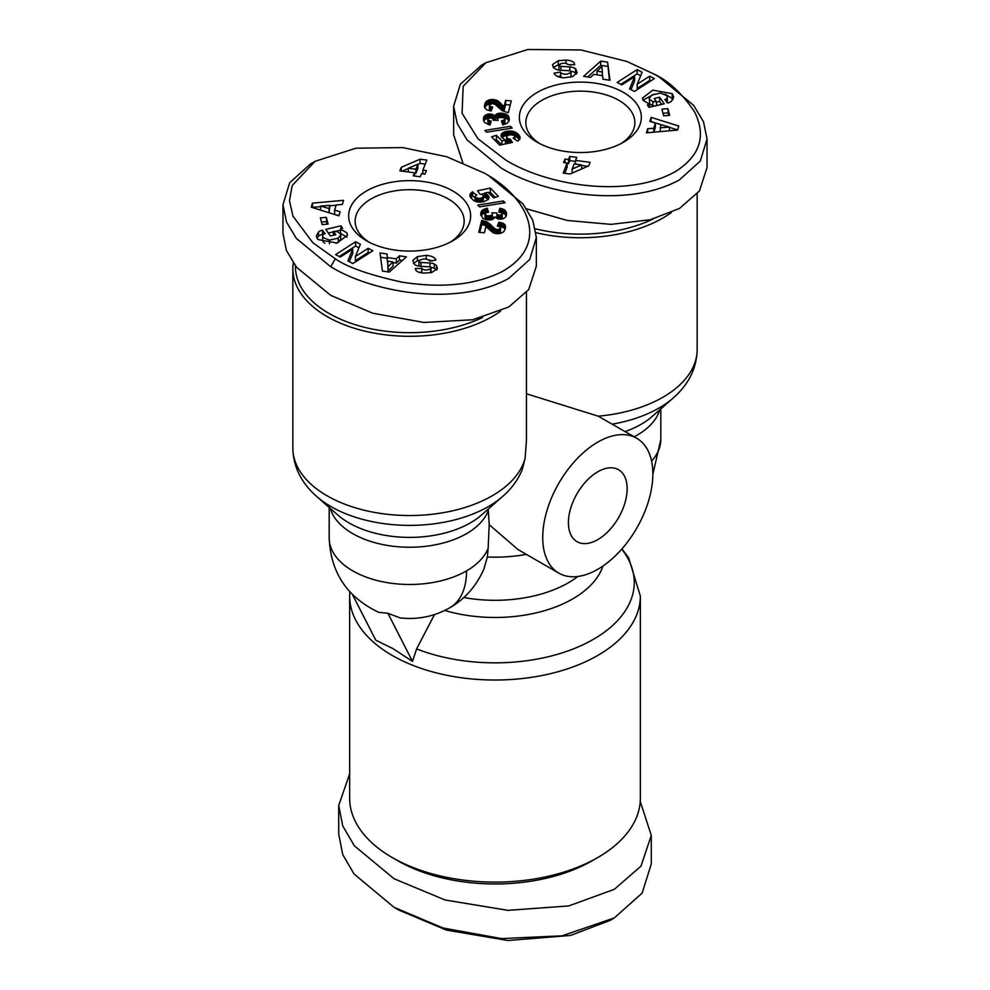 <?xml version="1.0" encoding="UTF-8"?>
<svg xmlns="http://www.w3.org/2000/svg" width="990" height="990" viewBox="0 0 990 990"><rect width="100%" height="100%" fill="white"/><g stroke="black" fill="none" stroke-linecap="round" stroke-linejoin="round"><path stroke-width="1.49" d="M352.551 594.73L375.779 640.196L393.042 648.66L412.483 661.382L387.932 613.305L400.22 617.933C418.015 619.839 434.573 616.436 449.881 607.712C465.003 599.037 476.351 586.142 483.912 569.003L487.34 557.011A103.826 59.944 -0 0 0 526.346 554.375M487.34 557.011L488.144 548.262A80.462 46.456 180 0 1 466.55 570.871A80.462 46.456 180 0 1 352.749 570.871A80.462 46.456 180 0 1 329.187 538.028C330.648 572.554 347.131 597.304 378.65 612.278L387.932 613.305M349.643 773.858L338.716 805.501L338.716 834.112L342.713 854.494L353.999 873.947L394.045 907.335L398.636 909.983L446.428 930.105L507.932 940.5L570.475 935.451L609.716 920.576L614.307 917.928L642.151 893.079L651.284 863.985L651.284 835.374L640.245 801.467M502.635 496.46A111.338 64.276 180 0 1 330.92 506.558A111.338 64.276 180 0 1 316.664 496.46L337.875 515.06A85.932 49.611 180 0 0 348.888 522.856A85.932 49.611 180 0 0 481.425 515.06L502.635 496.46C511.632 488.602 518.191 479.606 522.299 469.47L525.084 458.407L526.457 440.191L526.457 292.496M488.577 175.601L522.98 203.928L532.769 220.238L536.357 237.551L529.687 259.516L508.761 278.4C458.147 306.677 374.666 293.609 330.722 266.743L296.344 238.429L286.506 222.032L282.954 204.794L289.674 182.754L310.526 163.956L315.117 161.296L355.954 148.215L402.645 147.584L446.688 156.729L483.986 172.953C528.672 197.146 551.294 244.468 501.584 271.879C474.854 285.046 441.54 288.437 401.618 282.076C369.27 274.911 347.168 267.151 335.313 258.786L312.828 242.699L292.978 216.228L289.464 200.648L292.186 185.526L315.117 161.296M501.423 168.189L467.02 139.862L457.232 123.552L453.643 106.239L460.313 84.274L481.251 65.39L485.83 62.741L527.794 49.5L580.969 49.958L626.831 61.43L654.687 74.398L659.278 77.059L693.656 105.373L703.494 121.782L707.046 138.996L700.326 161.036L679.462 179.846C628.217 208.246 545.416 194.919 501.423 168.189M659.278 77.047L654.687 74.398C669.079 81.23 682.419 93.778 694.683 112.056C706.427 136.076 700.017 155.913 675.452 171.555C627.165 198.817 547.507 185.613 506.014 160.244L477.923 138.711L462.07 113.268L463.159 86.316L485.83 62.741M431.776 272.485L423.955 273.104C419.451 272.807 416.716 271.755 415.726 269.973L415.317 268.488L421.802 268.538C423.955 270.406 426.913 270.48 430.662 268.76A2.19 1.262 0 0 0 431.034 268.067A2.19 1.262 0 0 0 430.39 267.176A2.19 1.262 0 0 0 429.066 266.817L420.181 266.273A8.205 4.74 180 0 1 414.476 264.404L412.818 260.519L417.384 256.633L426.245 255.358C431.789 255.903 435.018 257.462 435.934 260.036L429.611 261.187L429.437 260.519C426.121 258.316 422.643 258.452 419.005 260.952A2.19 1.262 0 0 0 418.956 261.199A2.19 1.262 0 0 0 420.923 262.449L429.994 263.006A8.205 4.74 180 0 1 434.288 264.021L436.528 265.543L437.493 268.624L431.776 272.485M426.245 258.996L426.245 255.358M432.395 260.952L429.029 259.937M346.983 237.266L340.486 233.355L340.486 229.123L346.785 232.737L347.577 235.113L337.157 243.045L317.802 239.506L316.317 236.078L318.532 231.883A10.11 5.841 180 0 1 322.332 230.2L325.153 233.69A4.096 2.364 0 0 0 322.666 235.459L322.542 240.422M333.444 235.261L333.444 231.388L335.771 234.717L330.375 235.979L325.76 229.395L340.968 225.844L342.664 228.257L340.486 229.123M329.484 243.825L329.484 240.125L338.271 238.12L340.721 234.915L340.288 233.59L337.132 231.66L333.444 231.388M324.893 243.292L322.963 241.746L322.666 239.691M322.666 235.459L322.963 237.513L329.484 240.125M560.105 64.573L558.224 64.944L558.224 60.712L566.045 60.081L566.045 63.36M566.045 60.081C570.549 60.39 573.284 61.43 574.274 63.224L574.683 64.709L568.198 64.659C566.045 62.778 563.087 62.704 559.338 64.424A2.19 1.262 0 0 0 558.966 65.117A2.19 1.262 0 0 0 560.934 66.38L569.819 66.912A8.205 4.74 180 0 1 574.769 68.273A8.205 4.74 180 0 1 575.524 68.78L577.182 72.678L572.616 76.564L563.755 77.839C558.212 77.282 554.982 75.723 554.066 73.161L560.389 71.998L560.563 72.666C563.879 74.881 567.357 74.733 570.995 72.245A2.19 1.262 0 0 0 571.044 71.998A2.19 1.262 0 0 0 570.401 71.107A2.19 1.262 0 0 0 569.077 70.736L560.006 70.191A8.205 4.74 180 0 1 555.712 69.164L553.472 67.654L552.507 64.573L558.224 60.712M570.71 65.055L568.136 64.498M649.514 107.242L649.514 104.074L643.215 100.46L642.423 98.084L652.843 90.14L672.198 93.691L673.683 97.119L671.468 101.314A10.11 5.841 180 0 1 667.668 102.997L664.847 99.507A4.096 2.364 0 0 0 667.334 97.738L667.334 101.982L667.037 95.683L660.516 93.072L651.729 95.077L649.279 98.282L649.712 99.594L652.868 101.525L656.556 101.797L654.229 98.468L659.625 97.206L664.24 103.802L649.032 107.353L647.336 104.928L649.514 104.074M656.556 105.596L656.556 101.797M654.737 106.017L652.868 105.769L652.868 101.525M652.868 105.769L649.712 103.839L649.279 98.282M349.643 596.091L349.643 798.188A145.357 83.927 -0 0 0 392.213 857.526A145.357 83.927 -0 0 0 597.787 857.526L597.787 857.526A145.357 83.927 -0 0 0 640.357 798.188L640.357 596.091A145.357 83.927 180 0 1 550.626 673.633A145.357 83.927 180 0 1 392.213 655.442A145.357 83.927 180 0 1 349.643 596.091L349.779 591.785M592.28 860.706L597.787 857.526L592.28 860.706A137.573 79.423 0 0 1 397.72 860.706L392.213 857.526M597.787 442.122A77.876 44.958 -60 0 1 636.718 438.261A77.876 44.958 -60 0 1 648.66 500.668A77.876 44.958 -60 0 1 597.787 569.287A77.876 44.958 -60 0 1 558.855 573.136A77.876 44.958 -60 0 1 546.913 510.741A77.876 44.958 -60 0 1 597.787 442.122M526.457 393.785L598.207 416.184L636.718 438.261M488.231 509.095L489.196 524.7L518.092 549.611L558.855 573.136M597.787 471.797A41.531 23.983 120 0 0 570.648 508.39A41.531 23.983 120 0 0 577.021 541.666A41.531 23.983 120 0 0 597.787 539.612A41.531 23.983 120 0 0 624.913 503.019A41.531 23.983 120 0 0 618.552 469.73A41.531 23.983 120 0 0 597.787 471.797M500.594 311.182A116.808 67.444 180 0 1 327.059 316.54A116.808 67.444 180 0 1 292.842 268.859A116.808 67.444 180 0 1 293.288 262.944M671.294 212.627A116.808 67.444 180 0 1 536.06 232.712M482.464 317.543A114.209 65.934 180 0 1 328.89 313.36A114.209 65.934 180 0 1 295.453 265.889M653.165 218.988A114.209 65.934 180 0 1 535.417 228.814M366.523 240.78L366.523 240.78A60.996 35.219 180 0 1 366.523 190.971A60.996 35.219 180 0 1 452.789 190.971A60.996 35.219 180 0 1 452.789 240.78A60.996 35.219 180 0 1 366.523 240.78M450.363 242.105A54.512 31.47 0 0 0 464.161 221.166A54.512 31.47 0 0 0 448.198 198.916A54.512 31.47 0 0 0 388.785 192.097A54.512 31.47 0 0 0 355.138 221.166A54.512 31.47 0 0 0 368.936 242.105M576.44 74.04L575.524 73.025A8.205 4.74 0 0 0 574.769 72.517A8.205 4.74 0 0 0 570.587 71.218M537.211 142.226L537.211 142.226A60.996 35.219 180 0 1 537.211 92.417A60.996 35.219 180 0 1 623.477 92.417A60.996 35.219 180 0 1 623.477 142.226A60.996 35.219 180 0 1 537.211 142.226M621.064 143.55A54.512 31.47 0 0 0 634.862 122.624A54.512 31.47 0 0 0 618.899 100.361A54.512 31.47 0 0 0 559.486 93.543A54.512 31.47 0 0 0 525.839 122.624A54.512 31.47 0 0 0 539.637 143.55M434.499 614.555L416.604 648.896L412.483 661.382M338.716 805.501L342.75 825.969L354.383 845.831L394.045 878.724L445.055 899.984L507.981 910.355L568.767 905.937L614.307 889.317L640.988 866.151L651.284 835.374M488.144 548.262L489.196 524.7M394.045 907.335L443.099 928.026L501.546 938.582L562.085 935.822L614.307 917.928M536.345 237.551L536.345 266.162L528.697 289.575L508.761 307.011L472.75 319.758L423.93 322.468L372.747 313.211L330.722 295.354L296.505 267.238L286.432 250.458L282.954 233.405L282.954 204.794M707.046 138.996L707.046 167.607L699.398 191.033L679.462 208.457L650.207 219.743L610.991 224.371L567.307 220.461L526.606 208.84M462.751 162.57L453.655 134.85L453.655 106.239M352.898 263.55L347.886 260.952L352.774 249.035L340.325 257.029L335.622 254.579L355.583 241.77L360.397 244.27L355.385 256.497L368.156 248.304L372.859 250.742L352.898 263.55M387.375 257.536L396.285 258.848L399.453 255.816L406.42 256.856L389.268 272.077L382.412 271.062L380.012 252.945L387.078 253.985L387.375 261.768L387.078 253.985M336.216 204.93L334.645 210.152L340.127 211.749L338.889 215.832L311.256 207.17L312.469 203.136L343.567 200.327L342.317 204.485L336.216 204.93M320.364 217.887L326.329 217.367L328.086 224.062L322.121 224.582L320.364 217.887M500.928 233.294L496.93 233.714L493.168 232.848L485.904 226.599L484.37 232.774L478.764 232.316L481.709 220.424L487.847 222.54L494.839 228.702L497.463 229.73L500.631 228.257L500.099 226.958L497.339 226.067L498.886 222.144L504.071 223.913L505.469 225.943L505.086 229.445L503.724 231.734L500.928 233.294M477.811 205.116L503.365 200.97L505.11 202.752L479.531 206.885L477.811 205.116M399.886 170.862L401.296 167.298L420.032 159.192L426.826 160.083L422.854 170.156L426.393 170.614L424.995 174.166L421.455 173.696L420.255 176.764L413.251 175.849L414.464 172.78L399.886 170.862M472.267 191.998L476.796 195.055L475.15 196.379L475.472 197.753L480.002 198.458L482.996 197.171L483.454 196.082L482.167 194.634L479.704 193.978L477.576 190.761L490.347 188.075L498.403 196.354L493.577 197.926L488.12 192.308L484.555 193.075L488.33 195.772L488.973 197.926L488.305 199.448L483.726 201.849L477.663 202.047L473.814 200.599L470.621 197.517L469.866 195.179L471.413 192.617L472.267 191.998L472.267 196.243L471.413 196.862L471.413 192.617M487.105 208.296L488.602 212.194L486.065 212.788L484.964 214.236L487.08 215.919L491.448 215.523L492.352 214.187L491.894 212.813L496.856 212.961L497.054 214.224L498.787 215.189L501.596 214.867L501.955 213.036L498.824 212.07L499.876 208.271L504.727 210.029L506.546 213.803L505.766 216.996L502.908 218.852L497.834 218.889L495.037 217.218L492.463 219.594L488.021 220.052L483.071 218.567L480.769 214.756L481.375 211.353L484.692 208.964L487.105 208.296L487.105 212.442M637.102 69.634L642.114 72.233L637.226 84.162L649.675 76.168L654.378 78.618L634.417 91.427L629.603 88.927L634.615 76.7L621.844 84.892L617.141 82.442L637.102 69.634L637.102 73.879L620.792 84.348M602.625 75.661L593.715 74.349L590.547 77.369L583.58 76.341L600.732 61.12L607.588 62.135L609.989 80.252L602.922 79.2L602.625 75.661M653.784 128.267L655.355 123.032L649.873 121.448L651.111 117.365L678.744 126.027L677.531 130.049L646.433 132.858L647.683 128.712L653.784 128.267L653.784 132.202M669.636 115.31L663.671 115.83L661.914 109.135L667.879 108.615L669.636 115.31M489.072 99.903L493.07 99.483L496.832 100.349L504.096 106.598L505.63 100.411L511.236 100.881L508.291 112.761L502.153 110.657L495.161 104.482L492.537 103.467L489.369 104.928L489.901 106.227L492.661 107.13L491.114 111.053L486.795 109.816L484.729 107.848L484.457 105.744L486.09 101.661L489.072 99.903L489.072 104.136L487.996 104.544L487.996 100.299M512.189 128.069L486.635 132.227L484.89 130.445L510.469 126.299L512.189 128.069M590.114 162.323L588.704 165.899L569.968 174.005L563.174 173.114L567.146 163.041L563.607 162.583L565.005 159.031L568.545 159.489L569.745 156.432L576.749 157.348L575.537 160.417L590.114 162.323M517.733 141.186L513.204 138.13L514.85 136.818L514.528 135.444L509.999 134.739L507.004 136.026L506.546 137.115L507.833 138.55L510.296 139.219L512.424 142.436L499.653 145.122L491.597 136.83L496.423 135.271L501.881 140.877L505.445 140.122L501.67 137.424L501.027 135.259L501.695 133.749L506.274 131.348L512.337 131.15L516.186 132.598L519.762 136.335L519.8 139.144L517.733 141.186M502.895 124.901L501.398 121.003L504.888 119.604L504.009 117.637L498.762 117.562L497.648 119.01L498.106 120.384L493.144 120.236L492.946 118.973L491.213 117.996L488.404 118.33L488.045 120.161L491.176 121.126L490.124 124.926L484.667 122.624L483.578 120.508L483.85 116.845L485.112 115.285L488.268 114.073L492.166 114.308L494.963 115.966L496.535 114.073L498.849 113.256L505.989 114.122L508.86 116.845L509.132 120.52L507.264 123.243L502.895 124.901M352.774 249.035L352.774 253.279L349.321 261.694M369.208 253.094L368.156 252.537L368.156 248.304M368.156 252.537L355.385 260.729L355.385 256.497M358.962 247.772L355.583 246.015L355.583 241.77M355.583 246.015L339.273 256.472M436.751 270.084L436.528 265.543M436.528 269.787L434.288 268.265A8.205 4.74 0 0 0 430.551 267.288M419.005 265.196A2.19 1.262 0 0 0 418.956 265.431A2.19 1.262 0 0 0 419.414 266.211M419.525 260.283L417.384 260.865L417.384 256.633M417.384 260.865L413.56 263.389M430.935 272.671A2.19 1.262 0 0 0 431.034 272.312L431.034 268.067M421.864 272.943L421.653 267.944M421.653 272.176L419.29 272.386M322.69 230.113L322.69 234.345L322.332 230.2M322.332 234.432A10.11 5.841 -0 0 0 318.532 236.115L318.532 231.883M318.532 236.115L316.887 238.157M340.968 228.925L340.968 225.844M340.486 230.187L335.264 231.412M333.444 231.833L328.309 233.034M340.721 234.915L340.721 239.147L338.271 242.352L338.271 238.12M338.271 242.352L335.981 243.292M399.453 255.816L399.453 260.061L396.285 263.093L396.285 258.848M396.285 263.093L393.018 262.61M387.078 258.229L380.593 257.264M402.324 260.481L399.453 260.061M338.951 215.647L334.645 214.397L334.645 210.152M320.562 206.65L312.469 207.38L312.469 203.136M336.13 205.239L329.955 205.796M326.997 224.148L326.329 217.367M326.329 221.599L321.453 222.02M505.469 227.886L505.469 225.943M505.271 228.826L505.271 225.349M505.234 228.95L505.234 225.274M505.11 229.346L504.739 224.544M504.739 228.789L504.071 223.913M504.071 228.146L503.205 227.613L503.205 223.369M503.205 227.613L502.598 223.097M502.598 227.341L501.571 226.97L501.571 222.738M501.571 226.97L500.334 226.661L500.334 222.416M500.334 226.661L498.886 226.376L498.886 222.144M500.321 228.851L500.321 233.096L500.631 228.257M499.517 233.615L499.517 229.408M500.321 233.096L499.591 233.603M498.725 233.69L498.725 229.668M497.463 233.727L497.463 229.73M496.497 233.665L496.497 229.544M496.114 233.615L495.384 233.306L495.384 229.061M495.384 233.306L494.839 228.702M494.839 232.947L494.171 228.158M494.171 232.403L493.404 231.685L493.404 227.453M493.404 231.685L492.525 230.794L492.525 226.549M492.525 230.794L492.451 226.463M492.451 230.707L491.622 229.866L491.622 225.621M491.622 229.866L490.817 229.098L490.817 224.866M490.817 229.098L490.05 228.393L490.05 224.161M490.05 228.393L489.295 227.774L489.295 223.542M489.295 227.774L488.553 227.242L488.553 223.01M488.553 227.242L487.847 226.772L487.847 222.54M487.847 226.772L487.142 226.388L487.142 222.156M487.142 226.388L486.35 226.005L486.35 221.76M486.35 226.005L485.261 225.572L485.261 221.327M485.261 225.572L484.122 225.2L484.122 220.956M484.122 225.2L482.934 224.891L482.934 220.646M482.934 224.891L481.709 224.668L481.709 220.424M481.709 224.668L479.791 232.403M503.365 203.037L503.365 200.97M420.032 159.192L420.032 163.424L417.879 164.365M401.296 171.047L401.296 167.298M408.35 168.486L402.15 171.159M414.464 176.01L414.464 172.78M422.854 173.881L422.854 170.156M425.242 164.117L420.032 163.424M475.089 197.913L472.7 195.983L472.7 191.738M471.413 196.862L470.77 197.443L470.77 193.211M470.646 197.567L470.646 193.359M470.2 196.75L470.2 194.052M469.928 195.958L469.928 194.82M488.961 197.975L488.961 197.208M488.751 198.693L488.751 196.503M488.33 199.398L488.33 195.772M488.07 199.695L487.724 195.042M487.724 199.287L487.241 194.597M487.241 198.829L486.399 198.235L486.399 193.99M486.399 198.235L485.607 197.802L485.607 193.557M485.607 197.802L484.555 197.307L484.555 193.075M495.272 197.369L490.347 192.32L490.347 188.075M490.347 192.32L488.503 192.704M484.555 193.533L481.115 194.25M483.318 196.787L483.318 201.032L483.454 196.082M483.318 201.032L482.996 197.171M482.996 201.416L482.155 201.935L482.155 197.703M480.917 202.22L480.917 198.198M480.002 202.232L480.002 198.458M478.739 202.183L478.739 198.656M477.613 202.034L477.613 198.644M477.452 201.997L477.452 198.619M476.301 201.713L476.301 198.309M475.472 201.428L475.472 197.753M475.089 201.255L475.089 197.121M487.538 212.367L487.538 208.209M486.189 212.751L485.83 208.593M485.83 212.825L484.692 213.197L484.692 208.964M484.692 213.197L483.702 213.617L483.702 209.385M483.702 213.617L482.736 214.187L482.736 209.954M482.736 214.187L482.006 214.805L482.006 210.573M482.006 214.805L481.437 215.523L481.437 211.278M481.437 215.523L481.375 211.353M481.375 215.597L481.091 211.971M480.868 215.362L480.868 212.677M480.756 214.434L480.756 213.481M506.534 214.286L506.534 213.543M506.422 215.387L506.422 212.689M506.187 216.216L506.162 211.897M506.162 216.129L505.816 211.192M505.816 215.436L505.333 210.573M505.333 214.805L504.727 210.029M504.727 214.273L504.331 209.744M504.331 213.976L503.44 213.481L503.44 209.237M503.44 213.481L502.375 213.073L502.375 208.84M501.2 212.541L501.2 208.506M499.876 212.207L499.876 208.271M502.153 214.248L502.153 218.481L502.239 213.778M502.153 218.481L501.596 219.099L501.596 214.867M501.076 219.161L501.076 215.102M499.789 219.186L499.789 215.276M498.787 219.087L498.787 215.189M497.71 218.852L497.71 214.793M497.364 218.728L497.054 214.224M497.054 218.468L496.807 213.481M496.807 217.194L492.352 217.07M492.129 214.929L492.129 219.161L492.352 214.187M492.129 219.161L491.448 219.768L491.448 215.523M491.448 219.768L491.238 215.634M490.174 220.04L490.174 215.944M488.788 220.077L488.788 216.067M488.379 220.065L488.379 216.067M487.08 219.929L487.08 215.919M486.028 219.718L486.028 215.572M485.991 219.706L485.991 215.548M485.855 219.681L485.236 214.966M485.236 219.198L484.964 214.236M637.226 84.162L637.226 88.395L649.675 80.413L649.675 76.168M640.679 75.735L637.102 73.879M631.038 89.669L634.615 80.933L634.615 76.7M650.727 80.957L649.675 80.413M558.224 64.944L553.249 67.345M570.995 72.245L570.995 76.478A2.19 1.262 0 0 0 571.044 76.23A2.19 1.262 0 0 0 570.995 75.983M570.995 76.478L570.475 77.158M560.971 77.492L560.389 71.998M560.389 76.242L557.605 76.478M576.044 73.47L576.044 69.226M558.966 65.117L558.966 69.362A2.19 1.262 0 0 0 559.449 70.142M673.113 99.272L672.891 94.694M672.891 98.926L665.107 94.137M654.019 94.137L643.017 100.163M661.691 104.395L659.625 101.45L659.625 97.206M659.625 101.45L656.556 102.168M666.975 102.601A4.096 2.364 0 0 0 667.334 101.982M609.407 80.165L607.588 62.135M607.588 66.38L600.732 65.365L600.732 61.12M600.732 65.365L587.676 76.948M653.87 132.19L655.355 127.277L655.355 123.032M647.683 132.747L647.683 128.712M660.974 124.691L651.111 121.597L651.111 117.365M677.581 129.9L669.438 127.351M668.547 115.409L667.879 108.615M667.879 112.848L663.003 113.281M490.483 99.569L490.483 103.777M490.409 103.826L489.27 104.074L489.27 99.829M487.996 104.544L487.055 105.064L487.055 100.819M487.055 105.064L486.276 105.695L486.276 101.463M486.276 105.695L486.09 101.661M486.09 105.893L485.632 102.255M485.632 106.499L485.249 102.948M485.249 107.18L484.914 103.752M484.654 107.625L484.654 104.643M484.593 107.465L484.593 104.866M484.457 106.673L484.457 105.744M491.931 108.987L491.931 106.994M491.139 111.004L490.693 106.648M490.693 110.88L489.901 110.472L489.901 106.227M489.901 110.472L489.431 105.683M489.431 109.927L489.369 104.928M510.209 105.027L505.63 104.655L505.63 100.411M505.63 104.655L504.096 110.843L504.096 106.598M504.096 110.843L503.502 106.116M503.502 110.36L502.858 105.522M502.858 109.754L502.598 105.274M502.598 109.506L502.004 104.643M502.004 108.888L501.237 107.997L501.237 103.764M501.237 107.997L501.175 103.69M501.175 107.922L500.396 107.106L500.396 102.873M500.396 107.106L499.641 106.4L499.641 102.156M499.641 106.4L498.886 105.782L498.886 101.537M498.886 105.782L498.143 105.262L498.143 101.029M498.143 105.262L497.413 104.853L497.413 100.609M497.413 104.853L496.832 100.349M496.832 104.581L495.705 104.185L495.705 99.941M495.705 104.185L494.53 103.9L494.53 99.656M493.268 103.603L493.268 99.495M494.53 103.9L493.886 103.814M493.07 103.566L493.07 99.483M491.758 103.505L491.758 99.458M510.469 128.353L510.469 126.299M575.537 164.142L575.537 160.417M587.85 166.271L581.65 165.454M575.537 161.432L569.745 160.665L569.745 156.432M569.745 160.665L568.545 163.734L568.545 159.489M565.005 162.756L565.005 159.031M568.545 163.734L567.146 163.548M564.758 173.324L567.146 167.285L567.146 163.041M520.084 138.315L520.084 137.263M519.824 139.095L519.824 136.472M519.762 139.206L519.762 136.335M519.379 139.788L519.379 135.667M519.342 139.85L518.847 134.962M518.847 139.194L518.166 134.207M518.166 138.452L517.844 133.885M517.844 138.117L517.028 137.424L517.028 133.192M517.028 137.424L516.186 136.843L516.186 132.598M516.186 136.843L515.307 136.348L515.307 132.103M514.392 135.345L514.392 131.707M513.538 134.838L513.538 131.423M512.337 134.541L512.337 131.15M511.063 134.566L511.063 130.989M509.739 134.813L509.739 130.952M508.811 135.098L508.811 130.989M508.414 135.259L507.511 135.358L507.511 131.113M507.511 135.358L506.274 135.581L506.274 131.348M506.274 135.581L505.11 135.902L505.11 131.658M505.11 135.902L504.071 136.298L504.071 132.054M504.071 136.298L503.093 136.781L503.093 132.549M503.093 136.781L502.301 137.35L502.301 133.106M501.695 137.449L501.695 133.749M501.262 136.731L501.262 134.454M501.225 136.632L501.225 134.553M505.445 143.897L505.445 140.122M501.881 144.651L501.881 140.877M501.497 144.726L496.423 139.516L496.423 135.271M496.423 139.516L494.728 140.06M510.296 142.882L510.296 139.219M509.504 143.043L509.504 139.095M508.885 143.179L508.402 138.81M508.402 143.055L507.833 138.55M507.833 142.795L507.016 142.214L507.016 137.981M507.016 142.214L506.905 137.833M506.905 142.077L506.546 137.115M514.911 139.516L514.911 136.076M514.85 139.466L514.85 136.818M514.775 139.404L514.775 136.942M514.206 138.947L514.206 137.56M509.231 119.802L509.231 118.441M509.095 120.632L509.095 117.612M508.91 121.238L508.86 116.845M508.86 121.089L508.501 116.164M508.501 120.409L508.056 115.57M508.056 119.802L507.709 115.236M507.709 119.468L506.93 118.874L506.93 114.63M506.93 118.874L505.989 118.367L505.989 114.122M505.989 118.367L504.9 117.946L504.9 113.714M504.9 117.946L504.492 113.59M503.267 117.389L503.267 113.318M501.979 117.167L501.979 113.145M500.693 117.167L500.693 113.095M500.173 117.216L500.173 113.12M499.071 117.476L498.849 113.256M498.849 117.488L497.71 117.773L497.71 113.528M497.71 117.773L497.537 113.603M497.537 117.835L496.535 118.305L496.535 114.073M496.535 118.305L495.743 118.911L495.743 114.679M495.743 118.911L495.359 115.149M495.359 119.394L494.963 115.966M494.963 120.211L494.406 115.471M494.406 119.703L493.552 119.122L493.552 114.89M492.599 118.676L492.599 114.456M493.552 119.122L492.636 118.713M492.166 118.367L492.166 114.308M490.966 117.983L490.966 114.048M489.654 117.983L489.654 113.974M489.555 118.008L489.555 113.974M488.466 118.305L488.268 114.073M488.268 118.317L487.092 118.577L487.092 114.333M487.092 118.577L486.053 118.973L486.053 114.741M486.053 118.973L485.112 119.53L485.112 115.285M485.112 119.53L484.704 115.632M484.704 119.877L484.234 116.189M484.234 120.433L483.85 116.845M483.615 120.607L483.615 117.612M483.467 119.703L483.467 118.454M490.854 122.29L490.854 121.102M489.468 124.814L489.468 120.891M488.54 124.616L488.54 120.557M488.206 124.517L488.045 120.161M488.045 124.394L487.761 119.419M497.809 120.372L497.809 119.753M504.888 119.604L505.036 123.206L505.036 118.961M504.888 123.849L504.257 124.468L504.257 120.223M504.257 124.468L503.935 120.409M502.883 124.901L502.883 120.755M393.018 266.199L388.117 270.876L387.672 261.174L388.117 266.632L393.018 261.966L393.018 266.199M320.562 210.078L320.562 206.069L329.014 208.519L329.955 205.388L329.026 212.739M408.35 171.975L408.35 168.238L415.862 169.228L417.879 164.13L417.879 168.362L415.862 173.473L414.464 173.287M388.117 270.876L388.117 266.632M393.018 261.966L387.672 261.174M329.014 208.519L329.014 212.739M329.955 205.388L320.562 206.069M415.862 169.228L415.862 173.473M417.879 164.13L408.35 168.238M596.982 71.231L602.328 72.023L601.883 66.565L596.982 71.231L596.982 74.832M602.328 72.023L602.328 75.624M669.438 130.779L669.438 127.116L660.986 124.666L660.045 131.633M660.045 127.809L669.438 127.116M581.65 168.956L581.65 164.946L574.138 163.956L572.121 169.067L572.121 173.064M572.121 169.067L581.65 164.946M652.843 474.383L660.813 439.473A80.462 46.456 180 0 1 651.581 461.08M466.55 570.871A80.462 46.456 60 0 1 449.881 607.712M292.842 268.859L292.842 448.099A116.808 67.444 -0 0 0 327.059 495.78A116.808 67.444 -0 0 0 445.946 512.201A116.808 67.444 -0 0 0 525.084 458.407M330.722 266.743L335.313 258.786M488.169 510.939A80.462 46.456 180 0 1 432.086 545.403A80.462 46.456 180 0 1 352.749 533.635A80.462 46.456 180 0 1 330.264 508.39M659.736 409.835A80.462 46.456 180 0 1 637.251 435.093A80.462 46.456 180 0 1 634.157 436.776M612.253 424.141A111.338 64.276 180 0 0 659.08 408.004A111.338 64.276 180 0 0 673.336 397.906L652.125 416.505A85.932 49.611 180 0 1 641.112 424.302A85.932 49.611 180 0 1 625.123 431.566M598.207 416.184A116.808 67.444 -0 0 0 697.158 349.544L697.158 193.953M575.524 73.025L575.524 68.78M621.732 549.128A139.256 80.4 180 0 1 584.719 643.933A139.256 80.4 180 0 1 416.604 648.896M602.947 566.033A109.927 63.471 180 0 1 444.72 610.446M577.863 576.477A103.826 59.944 180 0 1 463.815 597.539M434.288 268.265L434.288 264.021M429.994 266.991L429.994 263.006M420.923 266.322L420.923 262.449M430.662 268.76L430.662 272.72M421.802 272.77L421.802 268.538M483.64 213.667L483.64 209.422M560.563 76.911L560.563 72.666M569.819 70.859L569.819 66.912M560.934 70.253L560.934 66.38M672.198 97.936L672.198 93.691M329.187 538.028L329.187 507.437M621.943 548.893L628.638 557.853L640.357 596.091M660.813 439.473L660.813 408.882M292.842 448.099C293.25 466.686 301.183 482.811 316.664 496.46M673.336 397.906C688.817 384.231 696.762 368.107 697.158 349.544M418.956 261.199L418.956 265.431M571.044 71.998L571.044 76.23"/></g></svg>
